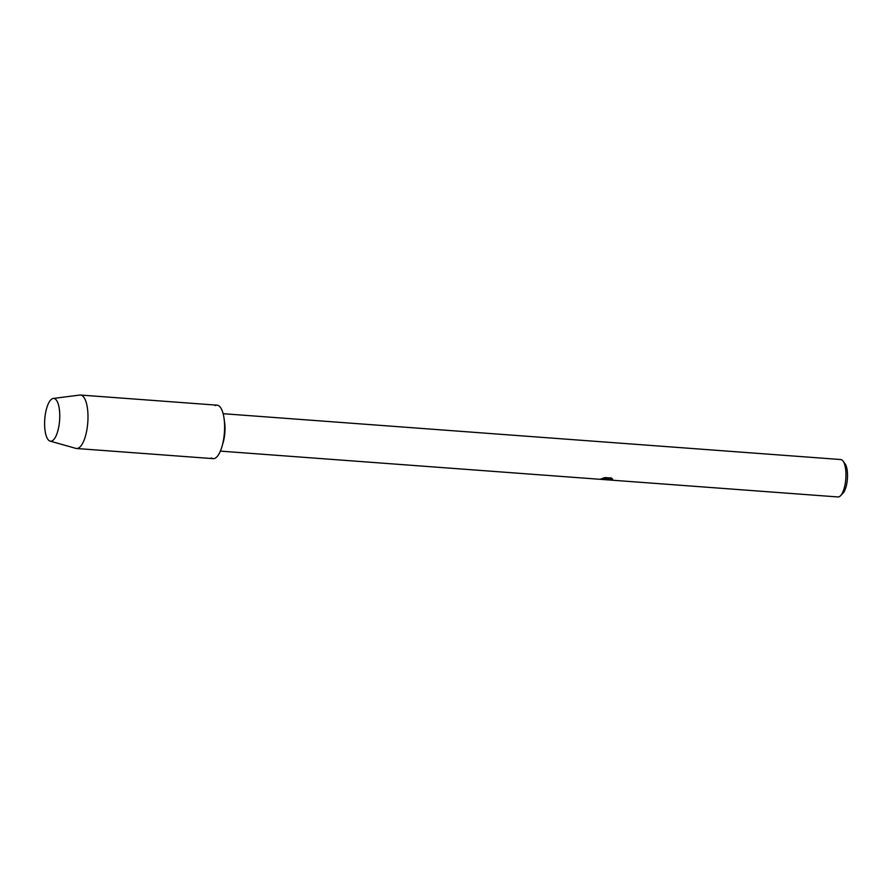 <?xml version="1.0" encoding="UTF-8"?>
<svg xmlns="http://www.w3.org/2000/svg" width="892" height="892" viewBox="0 0 892 892"><rect width="100%" height="100%" fill="white"/><g stroke="black" fill="none" stroke-linecap="round" stroke-linejoin="round"><path stroke-width="1.34" d="M52.149 440.86A21.441 7.437 -85.8 0 0 57.467 432.174A21.441 7.437 -85.8 0 0 59.229 408.369A21.441 7.437 -85.8 0 0 52.227 398.769A21.441 7.437 -85.8 0 0 44.6 423.644A21.441 7.437 -85.8 0 0 52.149 440.86A21.441 7.437 -85.8 0 0 57.467 432.174A21.441 7.437 -85.8 0 0 59.229 408.369A21.441 7.437 -85.8 0 0 53.252 398.445A21.441 7.437 -85.8 0 0 52.227 398.769A21.441 7.437 -85.8 0 0 44.678 420.712A21.441 7.437 -85.8 0 0 50.075 441.105A21.441 7.437 -85.8 0 0 52.149 440.86M211.292 457.93A26.805 9.299 -85.8 0 0 215.084 458.22A26.805 9.299 -85.8 0 0 222.019 446.39L223.212 442.287A18.765 6.512 -85.8 0 0 224.65 422.841L224.082 418.604A26.805 9.299 -85.8 0 0 215.173 405.604M222.019 446.39A26.805 9.299 -85.8 0 0 224.082 418.604M612.548 478.982L608.6 479.138L607.876 479.55L609.626 479.929A18.765 6.512 94.2 0 1 609.024 479.963L606.103 479.528L607.229 478.87L602.356 479.472L600.416 479.26L601.353 478.748M609.002 479.874L609.002 479.963A18.765 6.512 94.2 0 1 609.002 479.963L837.945 496.955A18.765 6.512 -85.8 0 0 839.294 496.666A18.765 6.512 -85.8 0 0 840.442 495.807A18.765 6.512 -85.8 0 0 845.817 478.725A18.765 6.512 -85.8 0 0 843.018 461.041A18.765 6.512 -85.8 0 0 840.721 459.536L223.145 413.698M601.342 478.748L608.021 478.536L602.97 478.168L605.233 477.588L611.455 478.045M610.719 477.733L612.637 479.249M840.442 495.807L842.784 493.488A16.078 5.575 -85.8 0 0 847.4 478.848A16.078 5.575 -85.8 0 0 845.003 463.684L843.018 461.041M600.472 479.182L607.229 478.87M606.125 479.461L608.244 479.773M607.898 479.483L612.447 478.814M603.315 478.056L608.021 478.536M50.075 441.105L75.876 448.386A26.805 9.299 -85.8 0 0 76.522 448.498A26.805 9.299 -85.8 0 0 78.463 448.074A26.805 9.299 -85.8 0 0 87.94 419.708A26.805 9.299 -85.8 0 0 80.492 395.045A26.805 9.299 -85.8 0 0 79.834 395.056L53.252 398.445M76.522 448.498L213.143 458.644A26.805 9.299 -85.8 0 0 215.084 458.22A26.805 9.299 -85.8 0 0 224.561 429.855A26.805 9.299 -85.8 0 0 217.113 405.18L80.492 395.045M220.369 451.118L600.684 479.35M602.356 479.472L608.032 479.896"/></g></svg>
